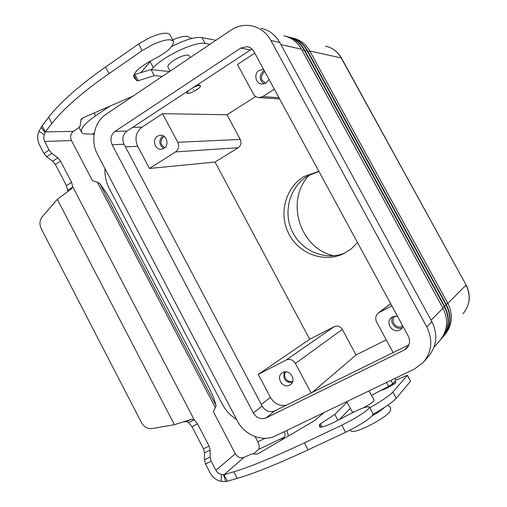 <?xml version="1.0" encoding="UTF-8"?>
<svg xmlns="http://www.w3.org/2000/svg" width="507" height="507" viewBox="0 0 507 507"><rect width="100%" height="100%" fill="white"/><g stroke="black" fill="none" stroke-linecap="round" stroke-linejoin="round"><path stroke-width="0.76" d="M169.972 34.844L169.921 34.755C167.247 31.903 160.199 33.018 148.792 38.107L138.626 43.989L105.513 67.038C78.851 85.816 59.896 102.547 48.647 117.237L42.125 125.761L45.319 131.883L44.305 134.666L38.893 131.37C37.125 135.933 37.334 140.452 39.508 144.932L43.963 153.494L46.701 156.771L52.709 161.226L55.409 164.464L66.442 185.644L67.665 190.283L72.818 186.937L71.253 189.016L57.323 199.314L42.252 216.793C39.59 220.323 39.254 224.284 41.238 228.689L141.58 422.825C144.089 427.109 147.512 429.03 151.853 428.592L174.395 424.689L190.537 419.631C192.711 419.276 193.928 419.327 194.194 419.783L197.521 423.865L209.074 446.027L210.158 450.077L210.075 457.105L211.166 461.218L215.881 470.262C217.154 472.556 218.992 473.95 221.388 474.444L224.081 474.748L233.822 471.789C250.635 466.687 274.16 457.041 304.403 442.852L341.813 425.196L352.561 419.625C363.703 413.18 369.33 408.965 369.438 406.963C366.745 406.012 358.424 409.314 344.462 416.874C330.279 424.536 321.996 427.883 319.6 426.907L319.454 424.536L334.785 414.403L347.035 402.222M369.438 406.963L373.152 413.889C373.095 415.981 367.499 420.265 356.358 426.729L345.597 432.294L308.104 449.848C277.798 463.949 254.184 473.456 237.263 478.38L225.805 481.593L221.185 481.346C216.407 480.351 212.744 477.562 210.202 472.974L205.506 463.956L204.429 459.849L204.549 452.821L203.478 448.771L191.969 426.666L188.636 422.597L186.316 421.596L183.566 421.906M132.961 96.146L83.433 117.599L81.076 119.341L80.049 126.23L78.217 128.113L73.369 131.389L45.319 131.883L51.898 123.455C63.236 108.929 82.273 92.318 108.992 73.616L142.182 50.656L152.354 44.781C163.761 39.673 170.783 38.5 173.413 41.27C173.92 46.169 167.348 52.196 153.697 59.351C139.85 66.651 133.227 72.577 133.823 77.127L136.852 80.803L138.17 80.746L154.242 75.613L162.303 76.392M324.303 412.413L314.08 420.962L259.521 452.903L256.808 454.139L251.89 453.854L244.07 457.32C240.54 458.543 237.637 457.377 235.362 453.816L213.751 412.502L213.561 411.202L216.134 405.676L213.327 396.683L209.347 388.235L112.212 202.806L107.23 194.143L99.752 183.42L97.306 182.178L93.13 181.018L92.141 180.055L71.474 140.547C69.922 136.82 70.555 133.766 73.369 131.389M169.465 71.569L151.016 69.56L133.842 74.782M67.64 191.266L67.665 190.283M188.636 422.597L194.194 419.783L72.818 186.937L71.576 182.298L60.51 161.074L57.804 157.816L51.815 153.336L49.078 150.04L44.046 140.071L43.722 137.067L44.305 134.666M38.893 131.37L42.125 125.761M151.016 69.56L154.242 75.613M244.07 457.32L224.081 474.748L227.459 481.232M350.312 408.35L339.322 419.657M395.999 380.073L392.779 383.748L388.622 386.416L371.466 395.359M337.96 420.36L334.785 414.403M393.819 384.173L393.286 383.184M394.788 381.518L395.511 382.842M381.505 390.124C383.184 390.333 394.167 384.579 395.625 382.722L395.853 382.24L395.149 382.177M309.27 175.118C284.826 200.259 299.574 248.576 333.872 255.775M357.549 242.625L351.098 249.007L343.258 253.849C323.548 263.146 298.503 253.519 288.629 233.493C278.501 213.586 285.466 187.368 304.206 176.455L318.897 171.36M318.947 171.442L308.041 175.809C289.801 186.43 282.748 211.698 292.146 231.268C301.316 250.946 325.234 261.124 344.817 253.075M395.46 316.007L395.149 316.241C389.725 320.228 396.049 329.651 401.943 326.343L402.704 325.887M403.071 326.571L401.303 329.024L399.858 330C392.576 334.069 384.781 322.395 391.499 317.509L392.678 316.748L397.431 316.165M393.007 316.596C388.647 322.249 396.322 331.046 402.577 327.528M164.338 136.573L163.305 137.074C159.648 141.295 160.193 144.799 164.946 147.581M163.964 148.361L161.321 149.254C154.933 150.104 151.808 139.425 157.487 136.149L160.32 135.23C166.651 134.564 169.598 145.173 163.964 148.361M163.077 135.781L162.728 135.99C158.476 140.521 158.824 144.685 163.774 148.481M264.838 71.671L264.071 72.083C260.009 76.753 260.617 80.442 265.915 83.161M268.995 79.339L266.048 83.078L262.087 84.105C255.629 83.991 253.43 73.68 259.159 70.359L263.583 69.351M264.217 70.53L263.463 70.955C258.881 75.613 259.077 79.941 264.058 83.934M285.986 371.84C281.93 375.877 287.773 383.843 292.786 381.087M289.598 385.181C282.767 388.996 275.535 377.176 282.101 372.943L282.862 372.48C289.554 368.652 296.899 380.206 290.543 384.591L289.598 385.181M284.338 371.961C282.646 378.748 285.264 382.316 292.19 382.652M192.197 88.104C196.602 85.803 199.34 85.037 200.398 85.816C200.652 86.627 199.454 87.933 196.811 89.72C191.722 92.768 188.376 93.903 186.772 93.123L188.724 90.392M195.233 86.101C198.009 85.011 199.657 84.777 200.176 85.398L200.398 85.816M193.794 89.498L193.167 89.682L193.794 89.498M170.099 71.145L167.925 67.082C167.43 65.695 169.211 63.571 173.274 60.72C179.37 56.86 184.275 54.978 187.989 55.06L189.168 55.694L190.195 57.608M346.718 401.626L352.257 411.995L353.753 412.014M443.454 336.388C451.027 326.825 452.022 316.279 446.445 304.758L307.4 50.472C303.516 43.672 297.964 39.343 290.733 37.493M292.247 37.905L292.59 37.974C300.068 39.679 305.803 44.02 309.796 51.004L447.839 303.363C453.435 314.967 452.352 325.538 444.588 335.07L444.29 335.393M441.724 338.397C449.36 328.745 450.362 318.104 444.734 306.475L304.447 49.819C300.531 42.956 294.928 38.589 287.64 36.726M289.186 37.144L289.541 37.214C297.077 38.938 302.856 43.317 306.893 50.358L446.154 305.049C451.8 316.767 450.71 327.433 442.877 337.047L442.573 337.377M286.062 36.371L286.442 36.441C294.035 38.177 299.865 42.601 303.934 49.705L444.436 306.773C450.134 318.605 449.037 329.366 441.141 339.063L440.824 339.398M433.948 347.384L439.677 340.755C447.63 330.989 448.733 320.145 442.991 308.218L301.443 49.154C297.343 41.992 291.474 37.543 283.831 35.794M363.208 407.932C368.456 405.118 371.954 402.843 373.697 401.113L374.109 400.277L369.064 390.872M186.772 93.123L186.804 91.653M215.05 162.056L149.457 168.47L137.708 146.244C134.469 138.506 135.87 132.156 141.922 127.2L162.544 113.669L227.003 114.759L240.248 139.419C241.674 142.809 241.002 145.579 238.233 147.714L215.05 162.056L309.707 339.272L334.246 326.609C337.535 325.329 340.222 326.267 342.32 329.417L356.041 354.957L312.154 392.469M162.544 113.669L177.767 142.283C179.415 146.225 178.673 149.432 175.555 151.91L149.457 168.47M254.793 53.146L237.479 64.509L253.418 93.998C254.717 96.241 256.593 97.445 259.045 97.61L262.74 96.596L274.357 89.226M311.114 392.982L295.391 363.424C292.976 359.742 289.896 358.62 286.144 360.059L258.247 374.35L309.707 339.272M286.233 405.232C279.541 406.31 274.274 403.711 270.44 397.425L258.247 374.35M393.147 352.593L376.663 322.084C375.022 318.447 375.624 315.379 378.469 312.87L391.867 305.905M255.674 96.514L227.003 114.759M424.289 361.269L428.523 356.313C436.882 345.945 438.01 334.411 431.901 321.717L279.75 42.474C275.415 34.875 269.23 30.141 261.194 28.272M251.935 48.989L126.921 131.11C122.783 134.513 121.832 138.886 124.063 144.222L262.176 406.107C265.427 411.152 269.604 412.749 274.705 410.904L408.959 344.804M115.057 131.332L240.705 48.102L247.169 46.65C250.116 47.189 252.378 48.837 253.956 51.6L408.243 336.109C410.417 340.704 409.89 344.785 406.665 348.353L404.193 350.103L266.137 417.907C260.928 419.777 256.662 418.129 253.335 412.964L112.161 144.755C109.88 139.292 110.849 134.824 115.057 131.332L126.921 131.11M237.352 420.892L97.509 154.382C90.145 140.971 94.106 121.965 106.058 114.265L230.983 30.141C237.491 25.876 244.469 24.469 251.922 25.92C260.135 27.828 266.46 32.682 270.896 40.465L426.786 326.907C433.048 339.944 431.901 351.763 423.345 362.372L414.447 369.039L275.593 435.849C262.613 442.434 244.513 435.202 237.352 420.892M356.041 354.957L386.271 339.867M286.861 430.43L288.451 435.969M280.479 440.634L284.338 437.091C285.213 436.096 285.226 434.277 284.376 431.622M255.084 436.603L257.835 441.844C259.489 445.361 259.723 447.89 258.545 449.443L253.506 453.949M369.85 407.736C381.701 400.98 389.376 395.726 392.874 391.987L407.419 375.269L396.056 380.092L395.118 378.336M373.196 414.213C385.092 407.413 392.779 402.089 396.246 398.249L410.537 381.27L407.419 375.269M104.943 168.558C104.657 175.726 106.147 182.476 109.404 188.794L222.237 404.041C225.697 410.537 230.489 415.689 236.617 419.492M94.099 112.979L95.589 115.818C84.821 123.347 80.163 128.816 81.608 132.226C82.4 133.48 84.282 134.07 87.248 134.013L94.093 134.197M151.333 69.592L153.279 67.589C164.674 55.529 196.095 41.01 205.164 43.463L209.898 44.337M95.589 115.818L109.937 106.121M80.974 120.032L83.059 117.77M140.788 72.774L150.94 60.745M171.81 46.416C185.283 39.66 195.334 36.707 201.982 37.556L215.9 40.294M345.597 432.294L341.813 425.196M66.442 185.644L71.576 182.298M45.085 132.568L41.061 127.156M71.474 140.547L44.61 141.459M43.963 153.494L49.078 150.04M46.701 156.771L51.815 153.336M52.709 161.226L57.804 157.816M55.409 164.464L60.51 161.074M138.626 43.989L142.182 50.656M133.645 76.709L134 77.381M133.766 74.998L136.852 80.803M134.919 74.618L138.17 80.746M48.647 117.237L51.898 123.455M105.513 67.038L108.992 73.616M215.393 407.755L97.306 182.178M99.752 183.42L216.134 405.676M215.881 470.262L235.362 453.816M186.316 421.596L190.537 419.631M174.395 424.689L57.323 199.314M223.473 474.748L225.805 481.593M221.388 474.444L221.185 481.346M237.263 478.38L233.822 471.789M320.88 427.224L319.454 424.536M322.154 427.002L320.411 423.725M388.622 386.416L386.505 382.481M392.779 383.748L390.941 380.345M396.03 380.136L395.073 378.361M308.104 449.848L304.403 442.852M205.506 463.956L211.166 461.218M204.429 459.849L210.075 457.105M204.549 452.821L210.158 450.077M203.478 448.771L209.074 446.027M191.969 426.666L197.521 423.865M308.136 51.815L309.796 51.004L341.186 57.937L466.11 284.953C471.168 295.372 470.128 304.98 462.992 313.776C470.04 305.125 471.041 295.587 465.996 285.149L447.839 303.363L446.185 304.276M305.195 51.188L307.4 50.472M444.468 305.981L446.445 304.758M442.719 307.724L444.734 306.475M302.204 50.548L304.447 49.819M431.064 320.183L442.991 308.218M280.916 44.622L301.443 49.154M372.189 415.829C378.108 412.425 382.183 409.631 384.42 407.451M175.555 151.91L238.233 147.714M177.767 142.283L240.248 139.419M262.74 96.596L278.951 97.699M286.144 360.059L334.246 326.609M295.391 363.424L342.32 329.417M379.426 312.274L390.663 303.693M125.451 146.859L137.708 146.244M132.701 127.301L141.922 127.2M325.532 46.156C332.345 47.715 337.561 51.644 341.186 57.937L341.522 58.153C337.865 51.777 332.535 47.778 325.532 46.156M261.301 404.453L270.44 397.425M240.705 48.102L250.192 49.895M112.161 144.755L124.063 144.222M253.335 412.964L262.176 406.107M266.137 417.907L274.705 410.904M404.193 350.103L408.629 345.59M426.786 326.907L431.901 321.717M270.896 40.465L279.75 42.474M257.835 441.844L265.174 438.302M284.338 437.091L258.545 449.443M410.537 381.27L407.362 375.402M396.246 398.249L392.874 391.987M92.8 133.886L94.315 132.872M150.085 61.594L153.279 67.589M201.982 37.556L205.164 43.463M169.921 34.755L173.413 41.27M387.849 405.15L390.175 407.108C391.087 409.155 390.644 411.076 388.856 412.863C387.449 414.979 376.086 422.559 366.054 427.135C354.989 432.053 351.782 432.268 349.843 430.221M317.287 171.613L318.713 171.385M191.823 38.475L186.944 36.32C184.18 36.479 182.254 35.915 172.678 39.901M259.045 97.61L279.63 98.947M378.469 312.87L390.618 303.598M247.169 46.65L247.809 46.777M466.11 284.953L341.522 58.153M79.105 127.447L81.488 131.991"/></g></svg>
